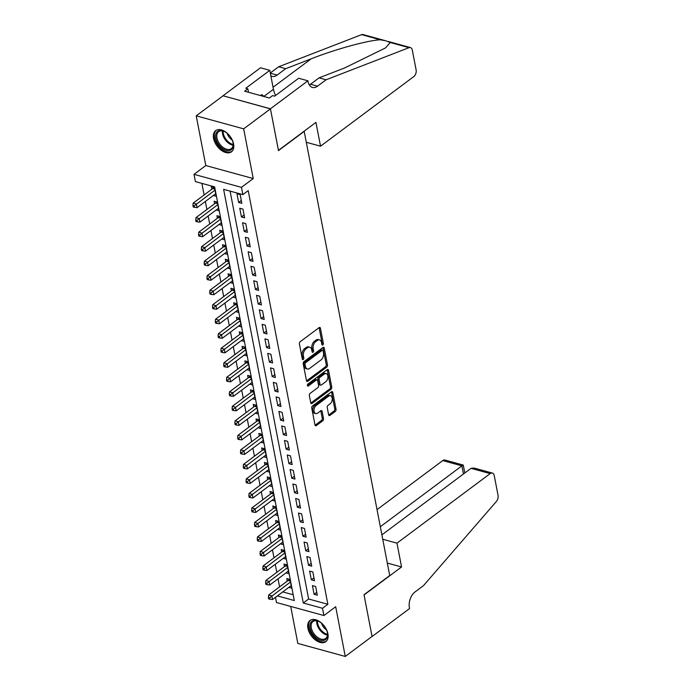 <?xml version="1.0" encoding="UTF-8"?>
<svg xmlns="http://www.w3.org/2000/svg" width="691" height="691" viewBox="0 0 691 691"><rect width="100%" height="100%" fill="white"/><g stroke="black" fill="none" stroke-linecap="round" stroke-linejoin="round"><path stroke-width="1.04" d="M322.809 344.939A1.166 0.726 105.3 0 0 323.353 343.392L320.434 328.26A1.667 1.028 105.3 0 0 319.829 327.439A1.667 1.028 105.3 0 0 319.112 327.612L300.179 341.743A1.667 1.028 105.3 0 0 299.402 343.954L302.321 359.087A1.166 0.726 105.3 0 0 302.744 359.666A1.166 0.726 105.3 0 0 303.245 359.536A1.166 0.726 105.3 0 0 303.79 357.99L303.409 356.029A5.321 3.3 105.3 0 1 305.897 348.964L307.478 347.78A5.321 3.3 105.3 0 1 309.767 347.21A5.321 3.3 105.3 0 1 311.719 349.827L312.099 351.788A1.166 0.726 105.3 0 0 312.531 352.367A1.166 0.726 105.3 0 0 313.023 352.237A1.166 0.726 105.3 0 0 313.567 350.691L313.196 348.73A5.321 3.3 105.3 0 1 315.683 341.665L317.255 340.482A5.321 3.3 105.3 0 1 319.544 339.912A5.321 3.3 105.3 0 1 321.505 342.529L321.876 344.489A1.166 0.726 105.3 0 0 322.308 345.068A1.166 0.726 105.3 0 0 322.809 344.939M321.833 344.239A1.166 0.726 105.3 0 0 322.066 343.038L319.156 327.905A1.667 1.028 105.3 0 0 319.078 327.638M302.269 358.836A1.166 0.726 105.3 0 0 302.511 357.636L302.131 355.684L303.409 356.029M312.047 351.538A1.166 0.726 105.3 0 0 312.289 350.337L311.909 348.385L313.196 348.73M327.914 633.82A13.215 8.119 -126.7 0 0 320.313 622.081A13.215 8.119 -126.7 0 0 310.009 620.483A13.215 8.119 -126.7 0 0 307.91 628.326A13.215 8.119 -126.7 0 0 315.511 640.065A13.215 8.119 -126.7 0 0 325.815 641.663A13.215 8.119 -126.7 0 0 327.914 633.82M233.584 143.961A13.215 8.119 -126.7 0 0 225.983 132.223A13.215 8.119 -126.7 0 0 215.678 130.625A13.215 8.119 -126.7 0 0 213.579 138.468A13.215 8.119 -126.7 0 0 221.18 150.206A13.215 8.119 -126.7 0 0 231.485 151.804A13.215 8.119 -126.7 0 0 233.584 143.961M328.622 414.781A1.667 1.028 105.3 0 0 329.227 415.602A1.667 1.028 105.3 0 0 329.944 415.421L335.256 411.456A1.667 1.028 105.3 0 0 336.033 409.245L332.794 392.436A1.667 1.028 105.3 0 0 332.181 391.616A1.667 1.028 105.3 0 0 331.473 391.797L312.539 405.928A1.667 1.028 105.3 0 0 311.762 408.131L315.001 424.948A1.667 1.028 105.3 0 0 315.614 425.76A1.667 1.028 105.3 0 0 316.323 425.587L322.74 420.802A1.667 1.028 105.3 0 0 323.518 418.591L322.136 411.395A1.667 1.028 105.3 0 0 321.522 410.575A1.667 1.028 105.3 0 0 320.805 410.756L317.627 413.132A4.448 2.755 105.3 0 1 315.718 413.607A4.448 2.755 105.3 0 1 313.99 410.039A4.448 2.755 105.3 0 1 316.158 405.505L328.622 396.202A4.448 2.755 105.3 0 1 330.531 395.727A4.448 2.755 105.3 0 1 332.25 399.294A4.448 2.755 105.3 0 1 330.091 403.829L328.009 405.375A1.667 1.028 105.3 0 0 327.232 407.586L328.622 414.781M230.086 191.113L308.635 599.002L327.862 604.279L322.507 608.279L323.906 615.534L276.469 602.517L275.476 597.344M307.936 80.804L270.431 108.789L278.447 150.37L315.942 122.393L320.529 146.19L413.736 76.632A5.079 3.153 105.3 0 0 416.12 69.877L412.302 50.072A5.079 3.153 105.3 0 0 410.428 47.567A5.079 3.153 105.3 0 0 409.046 47.662L326.117 79.767L317.549 86.168A11.859 7.351 -74.7 0 1 312.453 87.446A11.859 7.351 -74.7 0 1 308.091 81.607L307.936 80.804L298.642 78.256L274.638 96.17L272.591 95.6L269.378 98.001L244.631 91.212L247.844 88.811L245.797 88.249L269.792 70.344L260.498 67.787L223.003 95.773L270.449 108.867L278.482 150.595L304.195 131.402L389.724 575.543L364.01 594.735L372.052 636.463L345.267 656.45L335.688 606.741L323.906 615.534M270.449 108.867L243.664 128.854L196.227 115.838L205.797 165.546L194.016 174.348L241.453 187.356L242.852 194.62L223.616 189.343L303.28 603.001L322.507 608.279M205.797 165.546L253.234 178.563L243.664 128.854M253.234 178.563L241.453 187.356M327.862 604.279L248.207 190.621L242.852 194.62M326.722 367.154A1.667 1.028 105.3 0 0 327.499 364.943L324.26 348.126A1.667 1.028 105.3 0 0 323.656 347.314A1.667 1.028 105.3 0 0 322.939 347.487L304.005 361.618A1.667 1.028 105.3 0 0 303.228 363.829L306.467 380.637A1.667 1.028 105.3 0 0 307.08 381.458A1.667 1.028 105.3 0 0 307.797 381.277L326.722 367.154L325.444 366.8A1.667 1.028 105.3 0 0 326.221 364.589L322.982 347.78A1.667 1.028 105.3 0 0 322.904 347.513M328.527 370.281L331.766 387.098A1.667 1.028 105.3 0 1 330.989 389.301L312.064 403.432A1.667 1.028 105.3 0 1 311.347 403.613A1.667 1.028 105.3 0 1 310.734 402.793L309.352 395.598A1.667 1.028 105.3 0 1 310.129 393.386L317.8 387.66A1.667 1.028 105.3 0 0 318.577 385.448L317.661 380.672A1.667 1.028 105.3 0 0 317.048 379.86A1.667 1.028 105.3 0 0 316.331 380.033L308.341 386.001A1.166 0.726 105.3 0 1 307.84 386.122A1.166 0.726 105.3 0 1 307.391 385.189A1.166 0.726 105.3 0 1 307.961 384.006L327.206 369.642A1.667 1.028 105.3 0 1 327.923 369.469A1.667 1.028 105.3 0 1 328.527 370.281L327.249 369.935L330.488 386.744L331.766 387.098M290.704 606.422L297.83 643.433L345.267 656.45M223.012 95.85L196.227 115.838M288.821 587.385L291.671 588.162L289.995 579.455L286.791 578.574L287.275 581.114M286.031 572.865L288.873 573.651L287.197 564.936L283.992 564.055L284.485 566.603M283.232 558.354L286.083 559.131L284.407 550.425L281.202 549.544L281.686 552.083M280.442 543.834L283.284 544.62L281.608 535.914L278.404 535.033L278.896 537.572M277.644 529.323L280.494 530.101L278.81 521.394L275.605 520.513L276.098 523.052M274.845 514.812L277.696 515.59L276.02 506.883L272.815 506.002L273.299 508.541M272.055 500.293L274.897 501.079L273.221 492.363L270.017 491.491L270.509 494.03M269.257 485.782L272.107 486.559L270.431 477.852L267.227 476.971L267.711 479.511M266.467 471.262L269.309 472.048L267.633 463.341L264.428 462.46L264.921 465M263.668 456.751L266.519 457.528L264.834 448.822L261.63 447.941L262.122 450.48M260.878 442.24L263.72 443.017L262.044 434.311L258.84 433.43L259.324 435.969M258.08 427.72L260.922 428.506L259.246 419.791L256.041 418.919L256.534 421.458M255.281 413.209L258.132 413.987L256.456 405.28L253.251 404.399L253.735 406.939M252.491 398.69L255.333 399.476L253.657 390.769L250.453 389.888L250.945 392.428M249.693 384.179L252.543 384.956L250.868 376.25L247.654 375.368L248.147 377.908M246.903 369.668L249.745 370.445L248.069 361.739L244.864 360.857L245.348 363.397M244.104 355.148L246.946 355.934L245.27 347.219L242.066 346.346L242.558 348.886M241.306 340.637L244.156 341.414L242.481 332.708L239.276 331.827L239.76 334.366M238.516 326.117L241.358 326.903L239.682 318.197L236.477 317.316L236.97 319.855M235.717 311.606L238.568 312.384L236.892 303.677L233.679 302.796L234.171 305.344M232.927 297.095L235.769 297.873L234.094 289.166L230.889 288.285L231.381 290.825M230.129 282.576L232.979 283.362L231.295 274.647L228.09 273.774L228.583 276.314M227.33 268.065L230.181 268.842L228.505 260.136L225.301 259.255L225.784 261.794M224.54 253.554L227.382 254.331L225.707 245.625L222.502 244.744L222.994 247.283M221.742 239.034L224.592 239.82L222.917 231.105L219.712 230.224L220.196 232.772M218.952 224.523L221.794 225.301L220.118 216.594L216.914 215.713L217.406 218.252M216.153 210.004L219.004 210.79L217.32 202.083L214.115 201.202L214.607 203.741M241.85 203.309L240.166 194.603L236.961 193.722L238.637 202.428L241.85 203.309M244.64 217.82L242.964 209.114L239.76 208.233L241.435 216.939L244.64 217.82M247.438 232.34L245.763 223.625L242.55 222.752L244.234 231.459L247.438 232.34M250.228 246.851L248.553 238.145L245.348 237.263L247.024 245.97L250.228 246.851M253.027 261.362L251.351 252.656L248.147 251.774L249.822 260.49L253.027 261.362M255.817 275.882L254.141 267.175L250.937 266.294L252.612 275.001L255.817 275.882M258.615 290.393L256.94 281.686L253.735 280.805L255.411 289.512L258.615 290.393M261.414 304.912L259.738 296.197L256.525 295.325L258.209 304.031L261.414 304.912M264.204 319.423L262.528 310.717L259.324 309.836L260.999 318.542L264.204 319.423M267.002 333.934L265.327 325.228L262.122 324.347L263.798 333.062L267.002 333.934M269.792 348.454L268.117 339.747L264.912 338.866L266.588 347.573L269.792 348.454M272.591 362.965L270.915 354.258L267.711 353.377L269.386 362.084L272.591 362.965M275.389 377.485L273.705 368.769L270.501 367.897L272.185 376.604L275.389 377.485M278.179 391.996L276.504 383.289L273.299 382.408L274.975 391.115L278.179 391.996M280.978 406.507L279.302 397.8L276.098 396.919L277.773 405.634L280.978 406.507M283.768 421.026L282.092 412.32L278.888 411.439L280.563 420.145L283.768 421.026M286.566 435.537L284.891 426.831L281.686 425.95L283.362 434.656L286.566 435.537M289.365 450.057L287.681 441.342L284.476 440.461L286.16 449.176L289.365 450.057M292.155 464.568L290.479 455.861L287.275 454.98L288.95 463.687L292.155 464.568M294.953 479.079L293.278 470.372L290.073 469.491L291.749 478.198L294.953 479.079M297.743 493.599L296.068 484.883L292.863 484.011L294.539 492.718L297.743 493.599M300.542 508.11L298.866 499.403L295.662 498.522L297.337 507.229L300.542 508.11M303.34 522.621L301.656 513.914L298.452 513.033L300.127 521.748L303.34 522.621M306.13 537.14L304.455 528.434L301.25 527.553L302.926 536.259L306.13 537.14M308.929 551.651L307.253 542.945L304.049 542.064L305.724 550.77L308.929 551.651M311.719 566.171L310.043 557.456L306.839 556.583L308.514 565.29L311.719 566.171M314.517 580.682L312.842 571.975L309.637 571.094L311.313 579.801L314.517 580.682M312.427 585.605L314.103 594.32L317.316 595.193L315.632 586.486L312.427 585.605M201.884 183.374L204.113 194.966M205.365 201.461L206.911 209.485M208.155 215.972L209.701 223.996M210.954 230.483L212.5 238.516M213.752 245.003L215.298 253.027M216.542 259.514L218.088 267.538M219.341 274.033L220.887 282.058M222.131 288.544L223.677 296.569M224.929 303.055L226.475 311.088M227.728 317.575L229.274 325.599M230.518 332.086L232.064 340.11M233.316 346.606L234.862 354.63M236.106 361.117L237.652 369.141M238.905 375.628L240.451 383.66M241.703 390.147L243.249 398.171M244.493 404.658L246.039 412.682M247.292 419.178L248.838 427.202M250.082 433.689L251.628 441.713M252.88 448.2L254.426 456.224M255.679 462.72L257.216 470.744M258.469 477.231L260.015 485.255M261.267 491.742L262.813 499.774M264.057 506.261L265.603 514.285M266.856 520.772L268.402 528.796M269.645 535.292L271.192 543.316M272.444 549.803L273.99 557.827M275.243 564.314L276.789 572.347M278.032 578.833L279.579 586.858M282.766 591.902L293.191 594.761M213.355 195.493L216.205 196.27L214.53 187.563L211.325 186.682L211.809 189.222M277.402 595.901L294.306 600.539L214.642 186.881L195.415 181.603L194.016 174.348M308.635 599.002L303.28 603.001M238.637 202.428L241.297 200.45M241.435 216.939L244.087 214.961M244.234 231.459L246.886 229.481M247.024 245.97L249.684 243.992M249.822 260.49L252.474 258.503M252.612 275.001L255.273 273.023M255.411 289.512L258.063 287.534M258.209 304.031L260.861 302.045M260.999 318.542L263.66 316.564M263.798 333.062L266.45 331.075M266.588 347.573L269.248 345.595M269.386 362.084L272.038 360.106M272.185 376.604L274.837 374.617M274.975 391.115L277.627 389.137M277.773 405.634L280.425 403.648M280.563 420.145L283.224 418.167M283.362 434.656L286.014 432.678M286.16 449.176L288.812 447.189M288.95 463.687L291.602 461.709M291.749 478.198L294.401 476.22M294.539 492.718L297.199 490.74M297.337 507.229L299.989 505.251M300.127 521.748L302.788 519.762M302.926 536.259L305.577 534.281M305.724 550.77L308.376 548.792M308.514 565.29L311.175 563.312M311.313 579.801L313.964 577.823M314.103 594.32L316.763 592.334M319.544 339.912L318.266 339.557A5.321 3.3 105.3 0 0 315.977 340.136L317.255 340.482M311.909 348.385A5.321 3.3 105.3 0 1 314.396 341.311L315.977 340.136M309.767 347.21L308.48 346.856A5.321 3.3 105.3 0 0 306.199 347.435L307.478 347.78M302.131 355.684A5.321 3.3 105.3 0 1 304.619 348.61L306.199 347.435M306.545 380.905L325.444 366.8M323.094 350.795A1.166 0.726 105.3 0 0 322.662 350.225A1.166 0.726 105.3 0 0 322.161 350.346L305.552 362.749A1.166 0.726 105.3 0 0 305.007 364.295L305.405 366.36A5.321 3.3 105.3 0 0 307.357 368.977A5.321 3.3 105.3 0 0 309.646 368.407L321.004 359.933A5.321 3.3 105.3 0 0 323.492 352.859L323.094 350.795M322.662 350.225L321.384 349.871A1.166 0.726 105.3 0 0 320.883 350L322.161 350.346M307.357 368.977L306.078 368.631A5.321 3.3 105.3 0 1 304.118 366.005L303.72 363.941A1.166 0.726 105.3 0 1 304.265 362.395L320.883 350M310.812 403.06L329.711 388.955A1.667 1.028 105.3 0 0 330.488 386.744M317.048 379.86L315.77 379.506A1.667 1.028 105.3 0 0 315.053 379.687L307.391 385.397M325.772 381.717A4.448 2.755 105.3 0 0 327.931 377.174A4.448 2.755 105.3 0 0 326.212 373.615A4.448 2.755 105.3 0 0 324.304 374.09L319.907 377.364A1.667 1.028 105.3 0 0 319.13 379.575L320.054 384.351A1.667 1.028 105.3 0 0 320.667 385.172A1.667 1.028 105.3 0 0 321.375 384.991L325.772 381.717M326.212 373.615L324.934 373.261A4.448 2.755 105.3 0 0 323.017 373.736L324.304 374.09M320.667 385.172L319.38 384.818A1.667 1.028 105.3 0 1 318.767 383.997L317.851 379.229A1.667 1.028 105.3 0 1 318.629 377.018L323.017 373.736M330.531 395.727L329.253 395.373A4.448 2.755 105.3 0 0 327.335 395.857L328.622 396.202M315.718 413.607L314.431 413.253A4.448 2.755 105.3 0 1 312.712 409.694A4.448 2.755 105.3 0 1 314.88 405.151L327.335 395.857M316.323 425.587L315.087 425.241L321.462 420.448A1.667 1.028 105.3 0 0 322.239 418.236L320.849 411.041A1.667 1.028 105.3 0 0 320.779 410.774M328.691 415.049L333.978 411.11A1.667 1.028 105.3 0 0 334.755 408.899L331.516 392.082A1.667 1.028 105.3 0 0 331.438 391.823M213.649 187.321L213.053 188.185A1.693 1.054 -74.7 0 1 212.673 188.583L193.169 203.137L196.374 204.018L197.073 207.645L215.713 193.73M215.013 190.103L194.231 205.883L192.944 205.529L193.23 206.98L194.508 207.335L194.231 205.883M197.073 207.645L194.508 207.335M192.944 205.529L193.169 203.137M217.89 143.417A11.436 7.022 53.3 0 1 216.352 132.845A11.436 7.022 53.3 0 1 224.523 131.549A11.436 7.022 53.3 0 1 230.984 137.734A11.436 7.022 53.3 0 1 233.109 143.063A11.436 7.022 53.3 0 1 228.453 150.655A11.436 7.022 53.3 0 1 217.89 143.417M224.791 131.687A10.59 6.504 -126.7 0 0 218.641 131.687A10.59 6.504 -126.7 0 0 218.909 142.804A10.59 6.504 -126.7 0 0 231.304 148.66A10.59 6.504 -126.7 0 0 233.057 142.761M227.218 133.354A7.541 4.63 -126.7 0 0 228.479 136.213A7.541 4.63 -126.7 0 0 232.15 139.962M216.473 130.141A13.129 8.067 -126.7 0 0 216.914 143.84A13.129 8.067 -126.7 0 0 232.176 151.182M264.238 96.593L261.915 94.684L260.118 95.462M260.671 95.617L261.915 94.684M312.22 633.276A11.436 7.022 53.3 0 1 310.682 622.703A11.436 7.022 53.3 0 1 318.853 621.408A11.436 7.022 53.3 0 1 325.323 627.592A11.436 7.022 53.3 0 1 327.448 632.921A11.436 7.022 53.3 0 1 322.783 640.514A11.436 7.022 53.3 0 1 312.22 633.276M319.121 621.555A10.59 6.504 -126.7 0 0 312.971 621.546A10.59 6.504 -126.7 0 0 313.239 632.662A10.59 6.504 -126.7 0 0 325.634 638.519A10.59 6.504 -126.7 0 0 327.387 632.619M321.557 623.213A7.541 4.63 -126.7 0 0 322.809 626.072A7.541 4.63 -126.7 0 0 326.48 629.821M310.803 620A13.129 8.067 -126.7 0 0 311.244 633.699A13.129 8.067 -126.7 0 0 326.506 641.041M326.117 79.767L319.095 77.85L344.524 68.003L385.457 47.947L390.285 42.514L385.716 40.778L380.361 39.793C367.785 40.346 335.092 49.337 311.131 58.839L285.703 68.685L277.126 75.077A11.859 7.351 -74.7 0 1 272.038 76.356A11.859 7.351 -74.7 0 1 270.855 75.846M285.703 68.685L278.68 66.759L270.311 73.004M309.352 84.976A11.859 7.351 -74.7 0 0 310.527 84.242L319.095 77.85M380.361 39.793L361.609 34.645L278.68 66.759M270.431 108.789L223.003 95.773M320.529 146.19L306.294 142.286M275.562 95.479A19.054 11.704 53.3 0 1 273.446 89.286L269.792 70.344M361.609 34.645A5.079 3.153 -74.7 0 1 363 34.55L384.939 40.57M248.51 92.274L247.844 88.811M382.736 539.256L396.971 543.161L490.187 473.603L471.02 468.343L381.89 534.851M471.02 468.343L474.035 468.023L492.363 473.059A5.079 3.153 105.3 0 1 494.238 475.555L498.056 495.369A5.079 3.153 105.3 0 1 496.423 501.424L423.523 585.597L414.954 591.997A11.859 7.351 105.3 0 0 409.409 607.752L409.564 608.546L372.06 636.532L364.053 594.951L401.557 566.966L396.971 543.161M387.323 563.061L401.557 566.966M380.326 526.732L461.916 465.846L442.75 460.586A5.079 3.153 -74.7 0 1 444.935 460.042L463.264 465.069L461.916 465.846L463.48 473.966M377.036 509.63L442.75 460.586M492.363 473.059A5.079 3.153 105.3 0 0 490.187 473.603M464.818 472.964L463.264 465.069M216.438 201.832L215.842 202.696A1.693 1.054 -74.7 0 1 215.462 203.102L195.968 217.648L199.172 218.529L199.872 222.156L218.511 208.25M217.812 204.622L197.021 220.394L195.743 220.04L196.019 221.491L197.306 221.846L197.021 220.394M199.872 222.156L197.306 221.846M195.743 220.04L195.968 217.648M219.237 216.352L218.641 217.207A1.693 1.054 -74.7 0 1 218.261 217.613L198.758 232.167L201.962 233.048L202.662 236.676L221.31 222.761M220.61 219.133L199.82 234.905L198.542 234.56L198.818 236.011L200.096 236.365L199.82 234.905M202.662 236.676L200.096 236.365M198.542 234.56L198.758 232.167M222.027 230.863L221.431 231.727A1.693 1.054 -74.7 0 1 221.051 232.133L201.556 246.678L204.761 247.559L205.46 251.187L224.1 237.272M223.4 233.644L202.618 249.425L201.331 249.071L201.617 250.522L202.895 250.876L202.618 249.425M205.46 251.187L202.895 250.876M201.331 249.071L201.556 246.678M224.825 245.383L224.23 246.238A1.693 1.054 -74.7 0 1 223.849 246.644L204.346 261.198L207.55 262.07L208.25 265.707L226.898 251.792M226.199 248.164L205.408 263.936L204.13 263.591L204.406 265.042L205.693 265.387L205.408 263.936M208.25 265.707L205.693 265.387M204.13 263.591L204.346 261.198M227.624 259.894L227.028 260.757A1.693 1.054 -74.7 0 1 226.648 261.155L207.145 275.709L210.349 276.59L211.049 280.218L229.688 266.303M228.989 262.675L208.207 278.456L206.92 278.102L207.205 279.553L208.483 279.907L208.207 278.456M211.049 280.218L208.483 279.907M206.92 278.102L207.145 275.709M230.414 274.405L229.818 275.268A1.693 1.054 -74.7 0 1 229.438 275.674L209.943 290.22L213.148 291.101L213.847 294.729L232.487 280.822M231.787 277.195L210.997 292.967L209.719 292.613L209.995 294.064L211.282 294.418L210.997 292.967M213.847 294.729L211.282 294.418M209.719 292.613L209.943 290.22M233.213 288.924L232.617 289.779A1.693 1.054 -74.7 0 1 232.236 290.185L212.733 304.74L215.938 305.621L216.637 309.248L235.277 295.333M234.586 291.706L213.795 307.478L212.517 307.132L212.793 308.583L214.072 308.929L213.795 307.478M216.637 309.248L214.072 308.929M212.517 307.132L212.733 304.74M236.002 303.435L235.406 304.299A1.693 1.054 -74.7 0 1 235.026 304.696L215.532 319.251L218.736 320.132L219.436 323.759L238.075 309.844M237.376 306.217L216.594 321.997L215.307 321.643L215.583 323.094L216.87 323.448L216.594 321.997M219.436 323.759L216.87 323.448M215.307 321.643L215.532 319.251M238.801 317.955L238.205 318.81A1.693 1.054 -74.7 0 1 237.825 319.216L218.321 333.77L221.526 334.643L222.226 338.27L240.874 324.364M240.174 320.736L219.384 336.508L218.106 336.154L218.382 337.614L219.66 337.959L219.384 336.508M222.226 338.27L219.66 337.959M218.106 336.154L218.321 333.77M241.6 332.466L241.004 333.33A1.693 1.054 -74.7 0 1 240.623 333.727L221.12 348.281L224.325 349.162L225.024 352.79L243.664 338.875M242.964 335.247L222.182 351.028L220.895 350.674L221.18 352.125L222.459 352.479L222.182 351.028M225.024 352.79L222.459 352.479M220.895 350.674L221.12 348.281M244.389 346.977L243.793 347.841A1.693 1.054 -74.7 0 1 243.413 348.247L223.919 362.792L227.123 363.673L227.823 367.301L246.462 353.395M245.763 349.767L224.972 365.539L223.694 365.185L223.97 366.636L225.257 366.99L224.972 365.539M227.823 367.301L225.257 366.99M223.694 365.185L223.919 362.792M247.188 361.497L246.592 362.352A1.693 1.054 -74.7 0 1 246.212 362.758L226.708 377.312L229.913 378.193L230.613 381.821L249.252 367.906M248.561 364.278L227.771 380.05L226.484 379.705L226.769 381.156L228.047 381.501L227.771 380.05M230.613 381.821L228.047 381.501M226.484 379.705L226.708 377.312M249.978 376.008L249.382 376.871A1.693 1.054 -74.7 0 1 249.002 377.269L229.507 391.823L232.712 392.704L233.411 396.332L252.051 382.417M251.351 378.789L230.569 394.57L229.282 394.215L229.559 395.667L230.846 396.021L230.569 394.57M233.411 396.332L230.846 396.021M229.282 394.215L229.507 391.823M252.776 390.527L252.18 391.382A1.693 1.054 -74.7 0 1 251.8 391.788L232.297 406.343L235.501 407.215L236.201 410.843L254.849 396.936M254.15 393.309L233.359 409.081L232.081 408.726L232.357 410.178L233.636 410.532L233.359 409.081M236.201 410.843L233.636 410.532M232.081 408.726L232.297 406.343M255.566 405.038L254.97 405.893A1.693 1.054 -74.7 0 1 254.599 406.299L235.095 420.854L238.3 421.735L239 425.362L257.639 411.447M256.94 407.82L236.158 423.6L234.871 423.246L235.156 424.697L236.434 425.051L236.158 423.6M239 425.362L236.434 425.051M234.871 423.246L235.095 420.854M258.365 419.549L257.769 420.413A1.693 1.054 -74.7 0 1 257.389 420.819L237.894 435.365L241.099 436.246L241.79 439.873L260.438 425.967M259.738 422.331L238.948 438.111L237.669 437.757L237.946 439.208L239.233 439.562L238.948 438.111M241.79 439.873L239.233 439.562M237.669 437.757L237.894 435.365M261.163 434.069L260.567 434.924A1.693 1.054 -74.7 0 1 260.187 435.33L240.684 449.884L243.888 450.765L244.588 454.393L263.228 440.478M262.537 436.85L241.746 452.622L240.459 452.277L240.744 453.728L242.023 454.073L241.746 452.622M244.588 454.393L242.023 454.073M240.459 452.277L240.684 449.884M263.953 448.58L263.357 449.444A1.693 1.054 -74.7 0 1 262.977 449.841L243.482 464.395L246.687 465.276L247.387 468.904L266.026 454.989M265.327 451.361L244.536 467.142L243.258 466.788L243.534 468.239L244.821 468.593L244.536 467.142M247.387 468.904L244.821 468.593M243.258 466.788L243.482 464.395M266.752 463.1L266.156 463.955A1.693 1.054 -74.7 0 1 265.776 464.361L246.272 478.906L249.477 479.787L250.177 483.415L268.825 469.509M268.125 465.881L247.335 481.653L246.056 481.299L246.333 482.75L247.611 483.104L247.335 481.653M250.177 483.415L247.611 483.104M246.056 481.299L246.272 478.906M269.542 477.611L268.946 478.466A1.693 1.054 -74.7 0 1 268.566 478.872L249.071 493.426L252.275 494.307L252.975 497.935L271.615 484.02M270.915 480.392L250.133 496.173L248.846 495.818L249.131 497.27L250.41 497.624L250.133 496.173M252.975 497.935L250.41 497.624M248.846 495.818L249.071 493.426M272.34 492.122L271.744 492.985A1.693 1.054 -74.7 0 1 271.364 493.391L251.861 507.937L255.074 508.818L255.765 512.446L274.413 498.539M273.714 494.903L252.923 510.684L251.645 510.329L251.921 511.781L253.208 512.135L252.923 510.684M255.765 512.446L253.208 512.135M251.645 510.329L251.861 507.937M275.139 506.641L274.543 507.496A1.693 1.054 -74.7 0 1 274.163 507.902L254.659 522.456L257.864 523.329L258.564 526.965L277.203 513.05M276.504 509.422L255.722 525.195L254.435 524.849L254.72 526.3L255.998 526.646L255.722 525.195M258.564 526.965L255.998 526.646M254.435 524.849L254.659 522.456M277.929 521.152L277.333 522.016A1.693 1.054 -74.7 0 1 276.953 522.413L257.458 536.967L260.662 537.848L261.362 541.476L280.002 527.561M279.302 523.933L258.512 539.714L257.233 539.36L257.51 540.811L258.797 541.165L258.512 539.714M261.362 541.476L258.797 541.165M257.233 539.36L257.458 536.967M280.727 535.663L280.131 536.527A1.693 1.054 -74.7 0 1 279.751 536.933L260.248 551.478L263.452 552.359L264.152 555.987L282.8 542.081M282.101 538.453L261.31 554.225L260.032 553.871L260.308 555.322L261.587 555.676L261.31 554.225M264.152 555.987L261.587 555.676M260.032 553.871L260.248 551.478M283.517 550.183L282.921 551.038A1.693 1.054 -74.7 0 1 282.541 551.444L263.046 565.998L266.251 566.879L266.951 570.507L285.59 556.592M284.891 552.964L264.109 568.736L262.822 568.391L263.107 569.842L264.385 570.196L264.109 568.736M266.951 570.507L264.385 570.196M262.822 568.391L263.046 565.998M286.316 564.694L285.72 565.558A1.693 1.054 -74.7 0 1 285.34 565.964L265.836 580.509L269.049 581.39L269.74 585.018L288.389 571.103M287.689 567.475L266.899 583.256L265.62 582.902L265.897 584.353L267.184 584.707L266.899 583.256M269.74 585.018L267.184 584.707M265.62 582.902L265.836 580.509M289.114 579.213L288.518 580.069A1.693 1.054 -74.7 0 1 288.138 580.475L268.635 595.029L271.839 595.901L272.539 599.538L291.179 585.623M290.479 581.995L269.697 597.767L268.41 597.421L268.695 598.872L269.974 599.218L269.697 597.767M272.539 599.538L269.974 599.218M268.41 597.421L268.635 595.029M322.066 343.038L323.353 343.392M302.511 357.636L303.79 357.99M312.289 350.337L313.567 350.691M314.396 341.311L315.683 341.665M304.619 348.61L305.897 348.964M319.156 327.905L320.434 328.26M306.554 380.94L307.797 381.277M322.982 347.78L324.26 348.126M326.221 364.589L327.499 364.943M304.265 362.395L305.552 362.749M303.72 363.941L305.007 364.295M304.118 366.005L305.405 366.36M329.711 388.955L330.989 389.301M310.82 403.095L312.064 403.432M315.053 379.687L316.331 380.033M307.478 385.759L308.341 386.001M318.629 377.018L319.907 377.364M317.851 379.229L319.13 379.575M318.767 383.997L320.054 384.351M314.88 405.151L316.158 405.505M320.849 411.041L322.136 411.395M322.239 418.236L323.518 418.591M321.462 420.448L322.74 420.802M331.516 392.082L332.794 392.436M334.755 408.899L336.033 409.245M333.978 411.11L335.256 411.456M328.709 415.084L329.944 415.421M213.053 188.185L214.737 188.643M212.673 188.583L214.841 189.179M233.109 145.257A10.59 6.504 53.3 0 1 224.489 138.641A10.59 6.504 53.3 0 1 222.416 130.927M223.176 131.091A10.244 6.288 -126.7 0 0 225.214 138.157A10.244 6.288 -126.7 0 0 233.169 144.488M327.448 635.115A10.59 6.504 53.3 0 1 318.819 628.499A10.59 6.504 53.3 0 1 316.746 620.786M317.506 620.95A10.244 6.288 -126.7 0 0 319.553 628.015A10.244 6.288 -126.7 0 0 327.499 634.347M277.126 75.077L270.345 73.22M310.527 84.242L317.549 86.168M409.046 47.662L390.285 42.514M311.131 58.839L273.049 87.256M263.953 96.36L273.446 89.286M215.842 202.696L217.535 203.163M215.462 203.102L217.63 203.698M218.641 217.207L220.325 217.674M218.261 217.613L220.429 218.209M221.431 231.727L223.124 232.185M221.051 232.133L223.228 232.72M224.23 246.238L225.914 246.704M223.849 246.644L226.017 247.24M227.028 260.757L228.712 261.215M226.648 261.155L228.816 261.751M229.818 275.268L231.502 275.735M229.438 275.674L231.606 276.27M232.617 289.779L234.301 290.246M232.236 290.185L234.404 290.781M235.406 304.299L237.099 304.757M235.026 304.696L237.203 305.292M238.205 318.81L239.889 319.277M237.825 319.216L239.993 319.812M241.004 333.33L242.688 333.788M240.623 333.727L242.791 334.323M243.793 347.841L245.478 348.307M243.413 348.247L245.581 348.843M246.592 362.352L248.276 362.818M246.212 362.758L248.38 363.354M249.382 376.871L251.075 377.329M249.002 377.269L251.179 377.865M252.18 391.382L253.865 391.849M251.8 391.788L253.968 392.384M254.97 405.893L256.663 406.36M254.599 406.299L256.767 406.895M257.769 420.413L259.453 420.871M257.389 420.819L259.557 421.415M260.567 434.924L262.252 435.39M260.187 435.33L262.355 435.926M263.357 449.444L265.05 449.901M262.977 449.841L265.154 450.437M266.156 463.955L267.84 464.421M265.776 464.361L267.944 464.957M268.946 478.466L270.639 478.932M268.566 478.872L270.742 479.468M271.744 492.985L273.429 493.443M271.364 493.391L273.532 493.979M274.543 507.496L276.227 507.963M274.163 507.902L276.331 508.498M277.333 522.016L279.026 522.474M276.953 522.413L279.121 523.009M280.131 536.527L281.816 536.993M279.751 536.933L281.919 537.529M282.921 551.038L284.614 551.504M282.541 551.444L284.718 552.04M285.72 565.558L287.404 566.015M285.34 565.964L287.508 566.551M288.518 580.069L290.203 580.535M288.138 580.475L290.306 581.071M410.428 47.567L388.359 41.512"/></g></svg>
